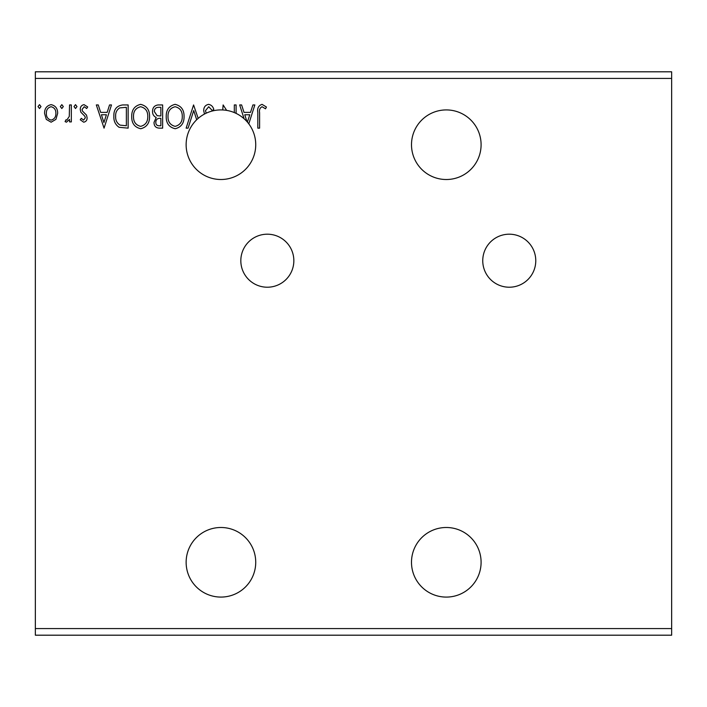 <?xml version="1.0" encoding="UTF-8"?>
<svg xmlns="http://www.w3.org/2000/svg" width="707" height="707" viewBox="0 0 707 707"><rect width="100%" height="100%" fill="white"/><g stroke="black" fill="none" stroke-linecap="round" stroke-linejoin="round"><path stroke-width="1.06" d="M509.261 234.194A26.513 26.513 0 0 0 482.748 260.706A26.513 26.513 0 0 0 509.261 287.219A26.513 26.513 0 0 0 535.773 260.706A26.513 26.513 0 0 0 509.261 234.194M267.334 234.194A26.513 26.513 0 0 0 240.822 260.706A26.513 26.513 0 0 0 267.334 287.219A26.513 26.513 0 0 0 293.847 260.706A26.513 26.513 0 0 0 267.334 234.194M446.294 527.493A34.802 34.802 0 0 0 411.492 562.286A34.802 34.802 0 0 0 446.294 597.088A34.802 34.802 0 0 0 481.096 562.286A34.802 34.802 0 0 0 446.294 527.493M446.294 179.516A34.793 34.793 0 0 1 411.501 144.714A34.793 34.793 0 0 1 446.294 109.921A34.793 34.793 0 0 1 481.096 144.714A34.793 34.793 0 0 1 446.294 179.516M198.181 118.387A34.793 34.793 0 0 0 220.938 179.507A34.793 34.793 0 0 0 247.397 122.117L249.757 114.764L244.763 114.764L246.964 121.613A34.793 34.793 0 0 0 198.181 118.387L193.577 104.945L186.135 128.144L188.08 128.144L193.727 110.548L196.679 119.766M220.938 597.079A34.793 34.793 0 0 1 186.135 562.286A34.793 34.793 0 0 1 220.938 527.493A34.793 34.793 0 0 1 255.731 562.286A34.793 34.793 0 0 1 220.938 597.079M184.059 116.443C184.191 123.062 181.248 127.163 175.248 128.736C169.106 127.313 166.092 123.248 166.216 116.558C166.101 109.93 169.061 105.864 175.106 104.353C181.16 105.811 184.138 109.841 184.059 116.443M149.557 116.443C149.69 123.062 146.756 127.163 140.746 128.736C134.604 127.313 131.599 123.248 131.714 116.558C131.599 109.93 134.56 105.864 140.605 104.353C146.658 105.811 149.645 109.841 149.557 116.443M104.053 128.144L96.32 104.945L98.264 104.945L100.65 112.378L107.164 112.378L109.55 104.945L111.485 104.945L104.053 128.144M76.992 106.58L75.499 108.516L74.014 106.58L75.499 104.645L76.992 106.58M63.303 106.58L61.818 108.516L60.334 106.58L61.818 104.645L63.303 106.58M40.997 106.58L39.512 108.516L38.028 106.58L39.512 104.645L40.997 106.58M35.35 78.433L35.35 71.805L671.65 71.805L671.65 78.433L35.35 78.433L35.35 635.195L671.65 635.195L671.65 628.567L35.35 628.567M671.65 78.433L671.65 628.567M55.924 119.386L51.107 122.196L46.3 119.403L44.568 113.376C44.523 108.569 46.706 105.661 51.107 104.645C55.517 105.652 57.7 108.56 57.656 113.376L55.924 119.386M71.336 104.945L71.336 121.896L69.551 121.896L69.551 119.403L66.449 122.196L65.088 121.613L65.945 119.81L66.741 120.11L69.277 116.461L69.551 104.945L71.336 104.945M83.7 122.196L80.262 119.783L81.305 118.325L83.594 120.11L85.317 117.83L84.884 116.293L80.845 112.166L80.262 109.55C80.245 106.819 81.499 105.184 84.027 104.645L87.695 106.943L86.669 108.516L84.221 106.73L82.047 109.461L82.472 111.079L86.528 115.135L87.102 117.751C87.138 120.234 86.007 121.719 83.7 122.196M122.753 104.945L128.144 104.945L128.144 128.144L119.112 127.304C115.347 124.697 113.597 121.012 113.871 116.248C113.606 109.558 116.567 105.785 122.753 104.945M162.645 104.945L162.645 128.144L159.367 128.144C155.832 127.967 154.046 126.049 154.02 122.399L156.194 117.459C153.728 116.284 152.509 114.304 152.535 111.529C152.553 107.703 154.382 105.502 158.006 104.945L162.645 104.945M259.602 112.713L259.602 128.144L257.816 128.144L257.816 112.475C257.101 108.268 258.515 105.555 262.058 104.353L266.442 107.031L265.532 108.807L262.076 106.73C259.884 107.879 259.062 109.868 259.602 112.713M204.473 114.057L203.687 110.628C203.722 107.146 205.357 105.06 208.583 104.353C211.287 104.892 213.028 106.589 213.797 109.417L212.347 110.592L208.715 106.73L205.472 110.663L206.197 113.191M222.723 109.965L223.129 104.945L226.655 110.389M234.317 112.59L234.317 104.945L236.103 104.945L236.103 113.394M244.101 118.741L239.673 104.945L241.617 104.945L244.003 112.378L250.517 112.378L252.903 104.945L254.847 104.945L248.784 123.849M46.353 113.359C46.282 116.955 47.864 119.209 51.116 120.11C54.359 119.218 55.95 116.964 55.871 113.359C55.95 109.771 54.368 107.561 51.116 106.73C47.855 107.561 46.273 109.771 46.353 113.359M101.41 114.764L103.911 122.55L106.404 114.764L101.41 114.764M126.359 125.766L126.359 107.323L119.669 107.915C116.761 109.85 115.427 112.625 115.656 116.257C115.418 120.163 116.885 123.115 120.057 125.112L126.359 125.766M133.499 116.558C133.411 121.869 135.797 125.13 140.666 126.359C145.509 125.077 147.878 121.772 147.772 116.452C147.86 111.176 145.492 107.932 140.666 106.73C135.771 107.932 133.384 111.202 133.499 116.558M159.013 125.766L160.86 125.766L160.86 118.325L159.95 118.325C157.281 118.308 155.894 119.651 155.805 122.355C155.805 124.529 156.874 125.669 159.013 125.766M159.959 115.948L160.86 115.948L160.86 107.323L158.819 107.323C155.982 107.278 154.48 108.684 154.32 111.529L157.122 115.674L159.959 115.948M168.001 116.558C167.912 121.869 170.299 125.13 175.168 126.359C180.011 125.077 182.379 121.772 182.273 116.452C182.362 111.176 179.993 107.932 175.168 106.73C170.272 107.932 167.886 111.202 168.001 116.558M247.397 122.117A34.793 34.793 0 0 0 246.964 121.613"/></g></svg>
